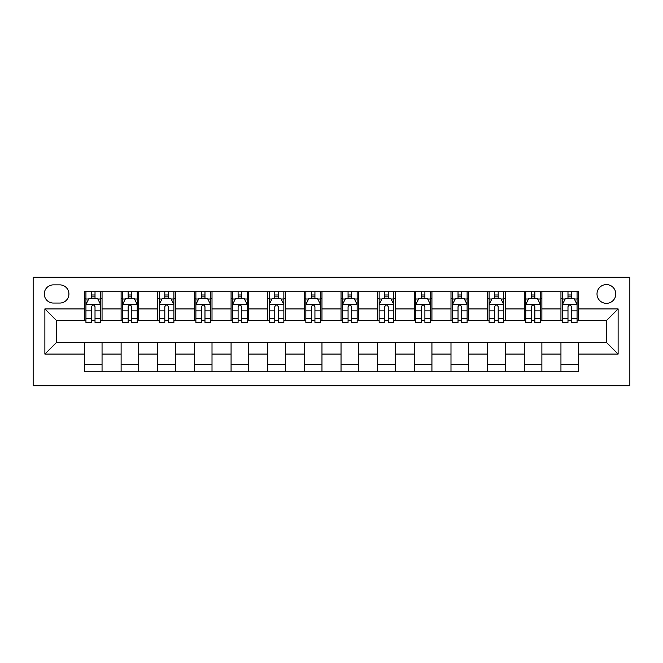<?xml version="1.0" encoding="UTF-8"?>
<svg xmlns="http://www.w3.org/2000/svg" width="663" height="663" viewBox="0 0 663 663"><rect width="100%" height="100%" fill="white"/><g stroke="black" fill="none" stroke-linecap="round" stroke-linejoin="round"><path stroke-width="0.99" d="M606.396 284.584A9.381 9.381 0 0 0 597.007 293.966A9.381 9.381 0 0 0 606.396 303.347A9.381 9.381 0 0 0 615.778 293.966A9.381 9.381 0 0 0 606.396 284.584M33.15 385.742L629.85 385.742L629.85 277.258L33.15 277.258L33.15 385.742M53.38 303.057L59.836 303.057A9.091 9.091 0 0 0 68.919 293.966A9.091 9.091 0 0 0 59.836 284.875L53.38 284.875A9.091 9.091 0 0 0 44.288 293.966A9.091 9.091 0 0 0 53.38 303.057M84.466 354.075L44.877 354.075L44.877 308.925L84.466 308.925L84.466 320.652L56.604 320.652L56.604 342.348L84.466 342.348L84.466 371.819L578.534 371.819L578.534 342.348L606.396 342.348L606.396 320.652L578.534 320.652L578.534 308.925L618.123 308.925L618.123 354.075L578.534 354.075M578.534 308.925L578.534 291.181L84.466 291.181L84.466 308.925M560.948 291.181L560.948 320.652L562.406 320.652M567.984 320.652L571.498 320.652M577.067 320.652L578.534 320.652M560.948 320.652L540.42 320.652M524.292 291.181L524.292 320.652L525.759 320.652M531.328 320.652L534.85 320.652M524.292 320.652L503.764 320.652M487.636 291.181L487.636 320.652L489.103 320.652M494.673 320.652L498.195 320.652M487.636 320.652L467.117 320.652M450.989 291.181L450.989 320.652L452.456 320.652M458.025 320.652L461.539 320.652M450.989 320.652L430.461 320.652M414.334 291.181L414.334 320.652L415.8 320.652M421.37 320.652L424.892 320.652M414.334 320.652L393.805 320.652M377.678 291.181L377.678 320.652L379.145 320.652M384.722 320.652L388.236 320.652M377.678 320.652L357.158 320.652M341.031 291.181L341.031 320.652L342.498 320.652M348.067 320.652L351.589 320.652M341.031 320.652L320.502 320.652M304.375 291.181L304.375 320.652L305.842 320.652M311.411 320.652L314.933 320.652M304.375 320.652L283.855 320.652M267.728 291.181L267.728 320.652L269.195 320.652M274.764 320.652L278.278 320.652M267.728 320.652L247.2 320.652M231.072 291.181L231.072 320.652L232.539 320.652M238.108 320.652L241.63 320.652M231.072 320.652L210.544 320.652M194.416 291.181L194.416 320.652L195.883 320.652M201.461 320.652L204.975 320.652M194.416 320.652L173.897 320.652M157.769 291.181L157.769 320.652L159.236 320.652M164.805 320.652L168.327 320.652M157.769 320.652L137.241 320.652M121.114 291.181L121.114 320.652L122.58 320.652M128.15 320.652L131.672 320.652M121.114 320.652L100.594 320.652M84.466 320.652L85.933 320.652M91.502 320.652L95.016 320.652M84.466 342.348L102.052 342.348L102.052 371.819M578.534 342.348L102.052 342.348M102.052 291.181L102.052 320.652M84.466 298.516L85.933 298.516M91.502 298.516L95.016 298.516M100.594 298.516L102.052 298.516M84.466 364.484L102.052 364.484M121.114 342.348L121.114 371.819M138.708 291.181L138.708 320.652M121.114 298.516L122.58 298.516M128.15 298.516L131.672 298.516M137.241 298.516L138.708 298.516M138.708 342.348L138.708 371.819M121.114 364.484L138.708 364.484M157.769 342.348L157.769 371.819M175.363 342.348L175.363 371.819M157.769 364.484L175.363 364.484M175.363 291.181L175.363 320.652M157.769 298.516L159.236 298.516M164.805 298.516L168.327 298.516M173.897 298.516L175.363 298.516M194.416 342.348L194.416 371.819M212.011 342.348L212.011 371.819M194.416 364.484L212.011 364.484M212.011 291.181L212.011 320.652M194.416 298.516L195.883 298.516M201.461 298.516L204.975 298.516M210.544 298.516L212.011 298.516M231.072 342.348L231.072 371.819M248.666 342.348L248.666 371.819M231.072 364.484L248.666 364.484M248.666 291.181L248.666 320.652M231.072 298.516L232.539 298.516M238.108 298.516L241.63 298.516M247.2 298.516L248.666 298.516M267.728 342.348L267.728 371.819M285.322 342.348L285.322 371.819M267.728 364.484L285.322 364.484M285.322 291.181L285.322 320.652M267.728 298.516L269.195 298.516M274.764 298.516L278.278 298.516M283.855 298.516L285.322 298.516M304.375 342.348L304.375 371.819M321.969 342.348L321.969 371.819M304.375 364.484L321.969 364.484M321.969 291.181L321.969 320.652M304.375 298.516L305.842 298.516M311.411 298.516L314.933 298.516M320.502 298.516L321.969 298.516M341.031 342.348L341.031 371.819M358.625 342.348L358.625 371.819M341.031 364.484L358.625 364.484M358.625 291.181L358.625 320.652M341.031 298.516L342.498 298.516M348.067 298.516L351.589 298.516M357.158 298.516L358.625 298.516M377.678 342.348L377.678 371.819M395.272 342.348L395.272 371.819M377.678 364.484L395.272 364.484M395.272 291.181L395.272 320.652M377.678 298.516L379.145 298.516M384.722 298.516L388.236 298.516M393.805 298.516L395.272 298.516M414.334 342.348L414.334 371.819M431.928 342.348L431.928 371.819M414.334 364.484L431.928 364.484M431.928 291.181L431.928 320.652M414.334 298.516L415.8 298.516M421.37 298.516L424.892 298.516M430.461 298.516L431.928 298.516M450.989 342.348L450.989 371.819M468.584 342.348L468.584 371.819M450.989 364.484L468.584 364.484M468.584 291.181L468.584 320.652M450.989 298.516L452.456 298.516M458.025 298.516L461.539 298.516M467.117 298.516L468.584 298.516M487.636 342.348L487.636 371.819M505.231 342.348L505.231 371.819M487.636 364.484L505.231 364.484M505.231 291.181L505.231 320.652M487.636 298.516L489.103 298.516M494.673 298.516L498.195 298.516M503.764 298.516L505.231 298.516M524.292 342.348L524.292 371.819M541.886 342.348L541.886 371.819M524.292 364.484L541.886 364.484M541.886 291.181L541.886 320.652M524.292 298.516L525.759 298.516M531.328 298.516L534.85 298.516M540.42 298.516L541.886 298.516M560.948 342.348L560.948 371.819M560.948 364.484L578.534 364.484M560.948 298.516L562.406 298.516M567.984 298.516L571.498 298.516M577.067 298.516L578.534 298.516M56.604 320.652L44.877 308.925M56.604 342.348L44.877 354.075M618.123 308.925L606.396 320.652M618.123 354.075L606.396 342.348M95.016 294.994L91.502 294.994M100.594 318.737L95.016 318.737L95.016 322.409L100.594 322.409L100.594 304.524L97.66 298.657L88.859 298.657L85.933 304.524L85.933 322.409L91.502 322.409L91.502 318.737L85.933 318.737M85.933 304.524L85.933 291.181M100.594 304.524L100.594 291.181M91.502 298.657L91.502 291.181M95.016 291.181L95.016 298.657M95.016 318.737L95.016 306.72C93.848 304.466 92.679 304.466 91.502 306.72L91.502 318.737M131.672 294.994L128.15 294.994M137.241 318.737L131.672 318.737L131.672 322.409L137.241 322.409L137.241 304.524L134.307 298.657L125.514 298.657L122.58 304.524L122.58 322.409L128.15 322.409L128.15 318.737L122.58 318.737M122.58 304.524L122.58 291.181M137.241 304.524L137.241 291.181M128.15 298.657L128.15 291.181M131.672 291.181L131.672 298.657M131.672 318.737L131.672 306.72C130.503 304.466 129.326 304.466 128.15 306.72L128.15 318.737M168.327 294.994L164.805 294.994M173.897 318.737L168.327 318.737L168.327 322.409L173.897 322.409L173.897 304.524L170.963 298.657L162.17 298.657L159.236 304.524L159.236 322.409L164.805 322.409L164.805 318.737L159.236 318.737M159.236 304.524L159.236 291.181M173.897 304.524L173.897 291.181M164.805 298.657L164.805 291.181M168.327 291.181L168.327 298.657M168.327 318.737L168.327 306.72C167.151 304.466 165.982 304.466 164.805 306.72L164.805 318.737M204.975 294.994L201.461 294.994M210.544 318.737L204.975 318.737L204.975 322.409L210.544 322.409L210.544 304.524L207.618 298.657L198.817 298.657L195.883 304.524L195.883 322.409L201.461 322.409L201.461 318.737L195.883 318.737M195.883 304.524L195.883 291.181M210.544 304.524L210.544 291.181M201.461 298.657L201.461 291.181M204.975 291.181L204.975 298.657M204.975 318.737L204.975 306.72C203.806 304.466 202.629 304.466 201.461 306.72L201.461 318.737M241.63 294.994L238.108 294.994M247.2 318.737L241.63 318.737L241.63 322.409L247.2 322.409L247.2 304.524L244.266 298.657L235.473 298.657L232.539 304.524L232.539 322.409L238.108 322.409L238.108 318.737L232.539 318.737M232.539 304.524L232.539 291.181M247.2 304.524L247.2 291.181M238.108 298.657L238.108 291.181M241.63 291.181L241.63 298.657M241.63 318.737L241.63 306.72C240.454 304.466 239.285 304.466 238.108 306.72L238.108 318.737M278.278 294.994L274.764 294.994M283.855 318.737L278.278 318.737L278.278 322.409L283.855 322.409L283.855 304.524L280.921 298.657L272.12 298.657L269.195 304.524L269.195 322.409L274.764 322.409L274.764 318.737L269.195 318.737M269.195 304.524L269.195 291.181M283.855 304.524L283.855 291.181M274.764 298.657L274.764 291.181M278.278 291.181L278.278 298.657M278.278 318.737L278.278 306.72C277.109 304.466 275.941 304.466 274.764 306.72L274.764 318.737M314.933 294.994L311.411 294.994M320.502 318.737L314.933 318.737L314.933 322.409L320.502 322.409L320.502 304.524L317.569 298.657L308.776 298.657L305.842 304.524L305.842 322.409L311.411 322.409L311.411 318.737L305.842 318.737M305.842 304.524L305.842 291.181M320.502 304.524L320.502 291.181M311.411 298.657L311.411 291.181M314.933 291.181L314.933 298.657M314.933 318.737L314.933 306.72C313.765 304.466 312.588 304.466 311.411 306.72L311.411 318.737M351.589 294.994L348.067 294.994M357.158 318.737L351.589 318.737L351.589 322.409L357.158 322.409L357.158 304.524L354.224 298.657L345.431 298.657L342.498 304.524L342.498 322.409L348.067 322.409L348.067 318.737L342.498 318.737M342.498 304.524L342.498 291.181M357.158 304.524L357.158 291.181M348.067 298.657L348.067 291.181M351.589 291.181L351.589 298.657M351.589 318.737L351.589 306.72C350.412 304.466 349.244 304.466 348.067 306.72L348.067 318.737M388.236 294.994L384.722 294.994M393.805 318.737L388.236 318.737L388.236 322.409L393.805 322.409L393.805 304.524L390.88 298.657L382.079 298.657L379.145 304.524L379.145 322.409L384.722 322.409L384.722 318.737L379.145 318.737M379.145 304.524L379.145 291.181M393.805 304.524L393.805 291.181M384.722 298.657L384.722 291.181M388.236 291.181L388.236 298.657M388.236 318.737L388.236 306.72C387.068 304.466 385.891 304.466 384.722 306.72L384.722 318.737M424.892 294.994L421.37 294.994M430.461 318.737L424.892 318.737L424.892 322.409L430.461 322.409L430.461 304.524L427.527 298.657L418.734 298.657L415.8 304.524L415.8 322.409L421.37 322.409L421.37 318.737L415.8 318.737M415.8 304.524L415.8 291.181M430.461 304.524L430.461 291.181M421.37 298.657L421.37 291.181M424.892 291.181L424.892 298.657M424.892 318.737L424.892 306.72C423.715 304.466 422.546 304.466 421.37 306.72L421.37 318.737M461.539 294.994L458.025 294.994M467.117 318.737L461.539 318.737L461.539 322.409L467.117 322.409L467.117 304.524L464.183 298.657L455.382 298.657L452.456 304.524L452.456 322.409L458.025 322.409L458.025 318.737L452.456 318.737M452.456 304.524L452.456 291.181M467.117 304.524L467.117 291.181M458.025 298.657L458.025 291.181M461.539 291.181L461.539 298.657M461.539 318.737L461.539 306.72C460.371 304.466 459.202 304.466 458.025 306.72L458.025 318.737M498.195 294.994L494.673 294.994M503.764 318.737L498.195 318.737L498.195 322.409L503.764 322.409L503.764 304.524L500.83 298.657L492.037 298.657L489.103 304.524L489.103 322.409L494.673 322.409L494.673 318.737L489.103 318.737M489.103 304.524L489.103 291.181M503.764 304.524L503.764 291.181M494.673 298.657L494.673 291.181M498.195 291.181L498.195 298.657M498.195 318.737L498.195 306.72C497.026 304.466 495.849 304.466 494.673 306.72L494.673 318.737M534.85 294.994L531.328 294.994M540.42 318.737L534.85 318.737L534.85 322.409L540.42 322.409L540.42 304.524L537.486 298.657L528.693 298.657L525.759 304.524L525.759 322.409L531.328 322.409L531.328 318.737L525.759 318.737M525.759 304.524L525.759 291.181M540.42 304.524L540.42 291.181M531.328 298.657L531.328 291.181M534.85 291.181L534.85 298.657M534.85 318.737L534.85 306.72C533.674 304.466 532.505 304.466 531.328 306.72L531.328 318.737M571.498 294.994L567.984 294.994M577.067 318.737L571.498 318.737L571.498 322.409L577.067 322.409L577.067 304.524L574.141 298.657L565.34 298.657L562.406 304.524L562.406 322.409L567.984 322.409L567.984 318.737L562.406 318.737M562.406 304.524L562.406 291.181M577.067 304.524L577.067 291.181M567.984 298.657L567.984 291.181M571.498 291.181L571.498 298.657M571.498 318.737L571.498 306.72C570.329 304.466 569.152 304.466 567.984 306.72L567.984 318.737M121.114 354.075L102.052 354.075M121.114 308.925L102.052 308.925M157.769 308.925L138.708 308.925M157.769 354.075L138.708 354.075M194.416 308.925L175.363 308.925M194.416 354.075L175.363 354.075M231.072 308.925L212.011 308.925M231.072 354.075L212.011 354.075M267.728 308.925L248.666 308.925M267.728 354.075L248.666 354.075M304.375 308.925L285.322 308.925M304.375 354.075L285.322 354.075M341.031 308.925L321.969 308.925M341.031 354.075L321.969 354.075M377.678 308.925L358.625 308.925M377.678 354.075L358.625 354.075M414.334 308.925L395.272 308.925M414.334 354.075L395.272 354.075M450.989 308.925L431.928 308.925M450.989 354.075L431.928 354.075M487.636 308.925L468.584 308.925M487.636 354.075L468.584 354.075M524.292 308.925L505.231 308.925M524.292 354.075L505.231 354.075M560.948 308.925L541.886 308.925M560.948 354.075L541.886 354.075M100.519 304.375L85.999 304.375M85.933 299.013L88.685 299.013M97.834 299.013L100.594 299.013M91.502 310.872L85.933 310.872M100.594 310.872L95.016 310.872M95.016 296.858L91.502 296.858M137.166 304.375L122.655 304.375M122.58 299.013L125.34 299.013M134.49 299.013L137.241 299.013M128.15 310.872L122.58 310.872M137.241 310.872L131.672 310.872M131.672 296.858L128.15 296.858M173.822 304.375L159.311 304.375M159.236 299.013L161.987 299.013M171.137 299.013L173.897 299.013M164.805 310.872L159.236 310.872M173.897 310.872L168.327 310.872M168.327 296.858L164.805 296.858M210.478 304.375L195.958 304.375M195.883 299.013L198.643 299.013M207.792 299.013L210.544 299.013M201.461 310.872L195.883 310.872M210.544 310.872L204.975 310.872M204.975 296.858L201.461 296.858M247.125 304.375L232.614 304.375M232.539 299.013L235.299 299.013M244.44 299.013L247.2 299.013M238.108 310.872L232.539 310.872M247.2 310.872L241.63 310.872M241.63 296.858L238.108 296.858M283.781 304.375L269.261 304.375M269.195 299.013L271.946 299.013M281.095 299.013L283.855 299.013M274.764 310.872L269.195 310.872M283.855 310.872L278.278 310.872M278.278 296.858L274.764 296.858M320.428 304.375L305.916 304.375M305.842 299.013L308.602 299.013M317.751 299.013L320.502 299.013M311.411 310.872L305.842 310.872M320.502 310.872L314.933 310.872M314.933 296.858L311.411 296.858M357.084 304.375L342.572 304.375M342.498 299.013L345.249 299.013M354.398 299.013L357.158 299.013M348.067 310.872L342.498 310.872M357.158 310.872L351.589 310.872M351.589 296.858L348.067 296.858M393.739 304.375L379.219 304.375M379.145 299.013L381.905 299.013M391.054 299.013L393.805 299.013M384.722 310.872L379.145 310.872M393.805 310.872L388.236 310.872M388.236 296.858L384.722 296.858M430.386 304.375L415.875 304.375M415.8 299.013L418.56 299.013M427.701 299.013L430.461 299.013M421.37 310.872L415.8 310.872M430.461 310.872L424.892 310.872M424.892 296.858L421.37 296.858M467.042 304.375L452.522 304.375M452.456 299.013L455.208 299.013M464.357 299.013L467.117 299.013M458.025 310.872L452.456 310.872M467.117 310.872L461.539 310.872M461.539 296.858L458.025 296.858M503.689 304.375L489.178 304.375M489.103 299.013L491.863 299.013M501.013 299.013L503.764 299.013M494.673 310.872L489.103 310.872M503.764 310.872L498.195 310.872M498.195 296.858L494.673 296.858M540.345 304.375L525.834 304.375M525.759 299.013L528.51 299.013M537.66 299.013L540.42 299.013M531.328 310.872L525.759 310.872M540.42 310.872L534.85 310.872M534.85 296.858L531.328 296.858M577.001 304.375L562.481 304.375M562.406 299.013L565.166 299.013M574.315 299.013L577.067 299.013M567.984 310.872L562.406 310.872M577.067 310.872L571.498 310.872M571.498 296.858L567.984 296.858"/></g></svg>
